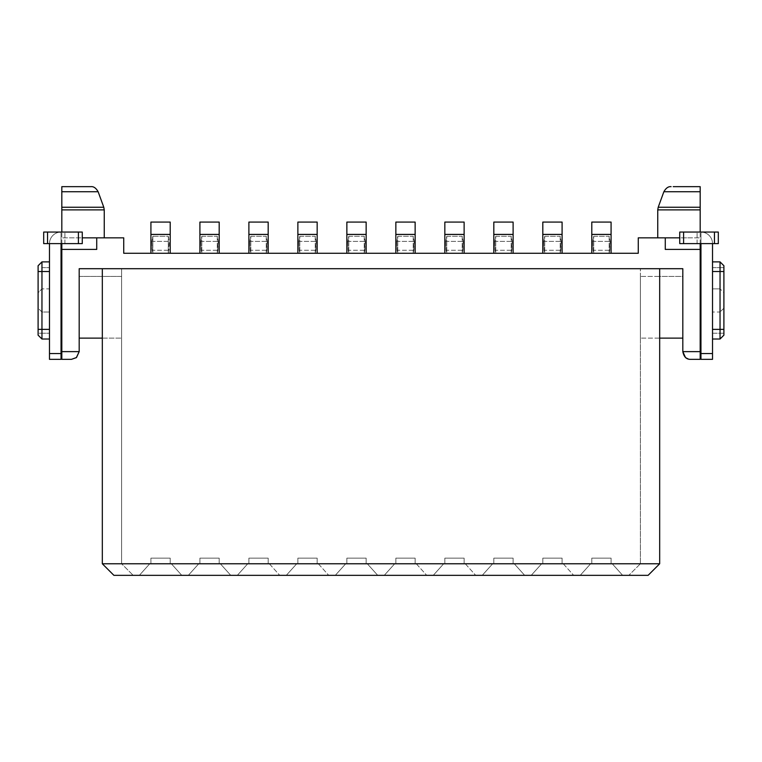 <?xml version="1.0" encoding="UTF-8"?>
<svg xmlns="http://www.w3.org/2000/svg" width="762" height="762" viewBox="0 0 762 762"><rect width="100%" height="100%" fill="white"/><g stroke="black" fill="none" stroke-linecap="round" stroke-linejoin="round"><path stroke-width="0.57" stroke-dasharray="3.81 2.86" d="M700.183 351.625L682.819 351.625L682.819 268.7L682.819 338.128L682.819 276.406L659.682 276.406L659.682 338.128L659.682 268.7L102.318 268.7L102.318 338.128L79.181 338.128L121.606 338.128L79.181 338.128L79.181 276.406L121.606 276.406L121.606 563.766L102.318 563.766L113.89 575.339L648.11 575.339L659.682 563.766L659.682 276.406L640.394 276.406L640.394 338.128L640.394 268.7L640.394 563.766L121.606 563.766L133.179 575.339L121.606 563.766L121.606 268.7L682.819 268.7L79.181 268.7L79.181 338.128L79.181 276.406L121.606 276.406L121.606 338.128L121.606 268.7L79.181 268.7L79.181 351.625L61.817 351.625L61.817 249.412L96.726 249.412L96.726 237.839L123.73 237.839L123.73 253.27L638.27 253.27L638.27 237.839L665.274 237.839L665.274 249.412L700.183 249.412L700.183 359.34M659.682 338.128L682.819 338.128L640.394 338.128L682.819 338.128L682.819 276.406L640.394 276.406L640.394 563.766L628.821 575.339L640.394 563.766L659.682 563.766M139.351 575.339L181.775 575.339L171.364 563.766L181.775 575.339L171.364 563.766L149.762 563.766L139.351 575.339L181.775 575.339L171.364 563.766L149.762 563.766L139.351 575.339L149.762 563.766L171.364 563.766L149.762 563.766L139.351 575.339M286.302 575.339L328.736 575.339L286.302 575.339L296.723 563.766L286.302 575.339L296.723 563.766L318.325 563.766L328.736 575.339L318.325 563.766L296.723 563.766L286.302 575.339M335.29 575.339L377.723 575.339L335.29 575.339L345.71 563.766L335.29 575.339L345.71 563.766L367.303 563.766L377.723 575.339L367.303 563.766L345.71 563.766L335.29 575.339M188.338 575.339L230.762 575.339L188.338 575.339L198.749 563.766L188.338 575.339L198.749 563.766L220.351 563.766L230.762 575.339L220.351 563.766L198.749 563.766L188.338 575.339M237.325 575.339L279.749 575.339L237.325 575.339L247.736 563.766L237.325 575.339L247.736 563.766L269.338 563.766L279.749 575.339L269.338 563.766L247.736 563.766L237.325 575.339M482.251 575.339L524.675 575.339L482.251 575.339L492.662 563.766L482.251 575.339L492.662 563.766L514.264 563.766L524.675 575.339L514.264 563.766L492.662 563.766L482.251 575.339M531.238 575.339L573.662 575.339L531.238 575.339L541.649 563.766L531.238 575.339L541.649 563.766L563.251 563.766L573.662 575.339L563.251 563.766L541.649 563.766L531.238 575.339M384.277 575.339L426.71 575.339L384.277 575.339L394.697 563.766L384.277 575.339L394.697 563.766L416.29 563.766L426.71 575.339L416.29 563.766L394.697 563.766L384.277 575.339M433.264 575.339L475.698 575.339L433.264 575.339L443.675 563.766L433.264 575.339L443.675 563.766L465.277 563.766L475.698 575.339L465.277 563.766L443.675 563.766L433.264 575.339M580.225 575.339L590.636 563.766L612.238 563.766L590.636 563.766L580.225 575.339L622.649 575.339L580.225 575.339L622.649 575.339L612.238 563.766L622.649 575.339L612.238 563.766L590.636 563.766L580.225 575.339L590.636 563.766L612.238 563.766L622.649 575.339M318.325 563.766L328.736 575.339L318.325 563.766L296.723 563.766L318.325 563.766M345.71 563.766L367.303 563.766L377.723 575.339L367.303 563.766L345.71 563.766M198.749 563.766L220.351 563.766L230.762 575.339L220.351 563.766L198.749 563.766M269.338 563.766L279.749 575.339L269.338 563.766L247.736 563.766L269.338 563.766M492.662 563.766L514.264 563.766L524.675 575.339L514.264 563.766L492.662 563.766M563.251 563.766L573.662 575.339L563.251 563.766L541.649 563.766L563.251 563.766M416.29 563.766L426.71 575.339L416.29 563.766L394.697 563.766L416.29 563.766M465.277 563.766L475.698 575.339L465.277 563.766L443.675 563.766L465.277 563.766M102.318 338.128L102.318 563.766M170.212 563.766L150.924 563.766L170.212 563.766L150.924 563.766L170.212 563.766L170.212 558.155L150.924 558.155L170.212 558.155L150.924 558.155L150.924 563.766L150.924 558.155L170.212 558.155L170.212 563.766M297.875 563.766L317.163 563.766L297.875 563.766L317.163 563.766L297.875 563.766L297.875 558.155L317.163 558.155L297.875 558.155L317.163 558.155L317.163 563.766L317.163 558.155L297.875 558.155L297.875 563.766M346.862 563.766L366.151 563.766L346.862 563.766L366.151 563.766L346.862 563.766L346.862 558.155L366.151 558.155L346.862 558.155L366.151 558.155L366.151 563.766L366.151 558.155L346.862 558.155L346.862 563.766M199.911 563.766L219.189 563.766L199.911 563.766L219.189 563.766L199.911 563.766L199.911 558.155L219.189 558.155L199.911 558.155L219.189 558.155L219.189 563.766L219.189 558.155L199.911 558.155L199.911 563.766M248.888 563.766L268.176 563.766L248.888 563.766L268.176 563.766L248.888 563.766L248.888 558.155L268.176 558.155L248.888 558.155L268.176 558.155L268.176 563.766L268.176 558.155L248.888 558.155L248.888 563.766M493.824 563.766L513.112 563.766L493.824 563.766L513.112 563.766L493.824 563.766L493.824 558.155L513.112 558.155L493.824 558.155L513.112 558.155L513.112 563.766L513.112 558.155L493.824 558.155L493.824 563.766M542.811 563.766L562.089 563.766L542.811 563.766L562.089 563.766L542.811 563.766L542.811 558.155L562.089 558.155L542.811 558.155L562.089 558.155L562.089 563.766L562.089 558.155L542.811 558.155L542.811 563.766M395.849 563.766L415.138 563.766L395.849 563.766L415.138 563.766L395.849 563.766L395.849 558.155L415.138 558.155L395.849 558.155L415.138 558.155L415.138 563.766L415.138 558.155L395.849 558.155L395.849 563.766M444.837 563.766L464.125 563.766L444.837 563.766L464.125 563.766L444.837 563.766L444.837 558.155L464.125 558.155L444.837 558.155L464.125 558.155L464.125 563.766L464.125 558.155L444.837 558.155L444.837 563.766M611.076 563.766L591.788 563.766L611.076 563.766L591.788 563.766L611.076 563.766L611.076 558.155L591.788 558.155L611.076 558.155L591.788 558.155L591.788 563.766L591.788 558.155L611.076 558.155L611.076 563.766M682.819 338.128L682.819 268.7M79.181 338.128L79.181 268.7L102.318 268.7M150.924 563.766L150.924 558.155L150.924 563.766M317.163 563.766L317.163 558.155L317.163 563.766M366.151 563.766L366.151 558.155L366.151 563.766M219.189 563.766L219.189 558.155L219.189 563.766M268.176 563.766L268.176 558.155L268.176 563.766M513.112 563.766L513.112 558.155L513.112 563.766M562.089 563.766L562.089 558.155L562.089 563.766M415.138 563.766L415.138 558.155L415.138 563.766M464.125 563.766L464.125 558.155L464.125 563.766M591.788 563.766L591.788 558.155L591.788 563.766M170.212 253.27L150.924 253.27L170.212 253.27L150.924 253.27L170.212 253.27L170.212 234.42L150.924 234.42L150.924 222.075L150.924 252.936L150.924 222.075L170.212 222.075L170.212 252.936L170.212 222.075L150.924 222.075L170.212 222.075L170.212 234.42L150.924 234.42L170.212 234.42M611.076 253.27L591.788 253.27L611.076 253.27L591.788 253.27L611.076 253.27L611.076 234.42L591.788 234.42L591.788 222.075L591.788 252.936L591.788 222.075L611.076 222.075L611.076 252.936L611.076 222.075L611.076 234.42L591.788 234.42L611.076 234.42M562.089 253.27L542.811 253.27L562.089 253.27L542.811 253.27L562.089 253.27L562.089 234.42L542.811 234.42L542.811 222.075L542.811 252.936L542.811 222.075L562.089 222.075L562.089 252.936L562.089 222.075L562.089 234.42L542.811 234.42L562.089 234.42M513.112 253.27L493.824 253.27L513.112 253.27L493.824 253.27L513.112 253.27L513.112 234.42L493.824 234.42L493.824 222.075L493.824 252.936L493.824 222.075L513.112 222.075L513.112 252.936L513.112 222.075L513.112 234.42L493.824 234.42L513.112 234.42M464.125 253.27L444.837 253.27L464.125 253.27L444.837 253.27L464.125 253.27L464.125 234.42L444.837 234.42L444.837 222.075L444.837 252.936L444.837 222.075L464.125 222.075L464.125 252.936L464.125 222.075L464.125 234.42L444.837 234.42L464.125 234.42M415.138 253.27L395.849 253.27L415.138 253.27L395.849 253.27L415.138 253.27L415.138 234.42L395.849 234.42L395.849 222.075L395.849 252.936L395.849 222.075L415.138 222.075L415.138 252.936L415.138 222.075L415.138 234.42L395.849 234.42L415.138 234.42M366.151 253.27L346.862 253.27L366.151 253.27L346.862 253.27L366.151 253.27L366.151 234.42L346.862 234.42L346.862 222.075L346.862 252.936L346.862 222.075L366.151 222.075L366.151 252.936L366.151 222.075L366.151 234.42L346.862 234.42L366.151 234.42M317.163 253.27L297.875 253.27L317.163 253.27L297.875 253.27L317.163 253.27L317.163 234.42L297.875 234.42L297.875 222.075L297.875 252.936L297.875 222.075L317.163 222.075L317.163 252.936L317.163 222.075L317.163 234.42L297.875 234.42L317.163 234.42M268.176 253.27L248.888 253.27L268.176 253.27L248.888 253.27L268.176 253.27L268.176 234.42L248.888 234.42L248.888 222.075L248.888 252.936L248.888 222.075L268.176 222.075L268.176 252.936L268.176 222.075L268.176 234.42L248.888 234.42L268.176 234.42M219.189 253.27L199.911 253.27L219.189 253.27L199.911 253.27L219.189 253.27L219.189 234.42L199.911 234.42L199.911 222.075L199.911 252.936L199.911 222.075L219.189 222.075L219.189 252.936L219.189 222.075L219.189 234.42L199.911 234.42L219.189 234.42M665.274 237.839L665.274 249.412L665.274 237.839L700.183 237.839L679.733 237.839M686.676 237.839L657.977 237.839L686.676 237.839M665.274 249.412L700.183 249.412L665.274 249.412M686.676 186.661L700.183 186.661L700.183 249.412M700.183 243.621L700.183 232.058M700.183 271.52L700.183 329.375L700.183 271.52L700.954 271.52L700.954 261.88L700.954 329.375L700.954 271.52M700.183 339.023L700.183 329.375L700.183 339.023L700.183 333.232L700.183 339.023L700.954 339.023L700.183 339.023M700.183 312.02L700.183 333.232L700.183 312.02L700.954 312.02L700.954 339.023L700.954 312.02L700.183 312.02M700.183 267.662L700.183 288.874L700.183 267.662L700.954 267.662L700.954 261.88L700.183 261.88L700.954 261.88L700.954 288.874L700.954 267.662L700.183 267.662M690.534 359.34L687.305 358.626M61.817 359.34L61.817 351.625M61.817 243.621L61.817 232.058M75.324 186.661L61.817 186.661L61.817 249.412L96.726 249.412L61.817 249.412M61.817 261.88L61.817 339.023L61.817 261.88L61.046 261.88L61.046 288.874L61.817 288.874L61.046 288.874L61.046 261.88L61.817 261.88L61.046 261.88L61.046 271.52L61.817 271.52M96.726 237.839L96.726 249.412L96.726 237.839L61.817 237.839L104.023 237.839L82.267 237.839M150.924 253.27L150.924 234.42M168.278 250.26L152.848 250.26L168.278 250.26L168.278 252.936L169.269 241.468A1.924 0.752 -0 0 0 168.278 241.364L152.848 241.364L168.278 241.364L168.278 236.268L152.848 236.268L151.867 241.468A1.924 0.752 -0 0 1 152.848 241.364L152.848 236.268L151.867 241.468L152.19 250.269L151.867 241.468L152.848 241.364L152.848 250.26L152.19 250.269L152.848 252.936L152.19 250.269L152.848 250.269L152.848 252.936L150.924 252.936L152.848 252.936L152.848 236.268L168.278 236.268L169.269 241.468L168.935 250.269L168.278 250.269L168.278 241.364L169.269 241.468L168.278 236.268L168.278 250.26L168.935 250.269L168.278 252.936L168.278 250.26M591.788 253.27L591.788 234.42M609.152 250.26L593.722 250.26L609.152 250.26L609.152 252.936L610.133 241.468A1.924 0.752 -0 0 0 609.152 241.364L593.722 241.364L609.152 241.364L609.152 236.268L593.722 236.268L592.731 241.468A1.924 0.752 -0 0 1 593.722 241.364L593.722 236.268L592.731 241.468L593.065 250.26L592.731 241.468L593.722 241.364L593.722 250.26L593.065 250.26L593.722 252.936L593.065 250.269L593.722 250.26L593.722 252.936L593.722 236.268L609.152 236.268L610.133 241.468L609.81 250.269L609.152 250.269L609.152 241.364L610.133 241.468L609.152 236.268L609.152 250.26L609.81 250.269L609.152 252.936L611.076 252.936L609.152 252.936L609.152 250.26M542.811 253.27L542.811 234.42M560.165 250.26L544.735 250.26L560.165 250.26L560.165 252.936L561.156 241.468A1.924 0.752 -0 0 0 560.165 241.364L544.735 241.364L560.165 241.364L560.165 236.268L544.735 236.268L543.744 241.468A1.924 0.752 -0 0 1 544.735 241.364L544.735 236.268L543.744 241.468L544.078 250.26L543.744 241.468L544.735 241.364L544.735 250.26L544.078 250.26L544.735 252.936L544.078 250.269L544.735 250.26L544.735 252.936L544.735 236.268L560.165 236.268L561.156 241.468L560.822 250.269L560.165 250.269L560.165 241.364L561.156 241.468L560.165 236.268L560.165 250.26L560.822 250.269L560.165 252.936L562.089 252.936L560.165 252.936L560.165 250.26M493.824 253.27L493.824 234.42M511.178 250.26L495.748 250.26L511.178 250.26L511.178 252.936L512.169 241.468A1.924 0.752 -0 0 0 511.178 241.364L495.748 241.364L511.178 241.364L511.178 236.268L495.748 236.268L494.767 241.468A1.924 0.752 -0 0 1 495.748 241.364L495.748 236.268L494.767 241.468L495.09 250.26L494.767 241.468L495.748 241.364L495.748 250.26L495.09 250.26L495.748 252.936L495.09 250.269L495.748 250.26L495.748 252.936L495.748 236.268L511.178 236.268L512.169 241.468L511.835 250.269L511.178 250.269L511.178 241.364L512.169 241.468L511.178 236.268L511.178 250.26L511.835 250.269L511.178 252.936L513.112 252.936L511.178 252.936L511.178 250.26M444.837 253.27L444.837 234.42M462.191 250.26L446.761 250.26L462.191 250.26L462.191 252.936L463.182 241.468A1.924 0.752 -0 0 0 462.191 241.364L446.761 241.364L462.191 241.364L462.191 236.268L446.761 236.268L445.78 241.468A1.924 0.752 -0 0 1 446.761 241.364L446.761 236.268L445.78 241.468L446.103 250.26L445.78 241.468L446.761 241.364L446.761 250.26L446.103 250.26L446.761 252.936L446.103 250.269L446.761 250.26L446.761 252.936L446.761 236.268L462.191 236.268L463.182 241.468L462.848 250.269L462.191 250.269L462.191 241.364L463.182 241.468L462.191 236.268L462.191 250.26L462.848 250.269L462.191 252.936L464.125 252.936L462.191 252.936L462.191 250.26M395.849 253.27L395.849 234.42M413.204 250.26L397.783 250.26L413.204 250.26L413.204 252.936L414.195 241.468A1.924 0.752 -0 0 0 413.204 241.364L397.783 241.364L413.204 241.364L413.204 236.268L397.783 236.268L396.792 241.468A1.924 0.752 -0 0 1 397.783 241.364L397.783 236.268L396.792 241.468L397.116 250.26L396.792 241.468L397.783 241.364L397.783 250.26L397.116 250.26L397.783 252.936L397.116 250.269L397.783 250.26L397.783 252.936L397.783 236.268L413.204 236.268L414.195 241.468L413.861 250.269L413.204 250.269L413.204 241.364L414.195 241.468L413.204 236.268L413.204 250.26L413.861 250.269L413.204 252.936L415.138 252.936L413.204 252.936L413.204 250.26M346.862 253.27L346.862 234.42M364.217 250.26L348.796 250.26L364.217 250.26L364.217 252.936L365.208 241.468A1.924 0.752 -0 0 0 364.217 241.364L348.796 241.364L364.217 241.364L364.217 236.268L348.796 236.268L347.805 241.468A1.924 0.752 -0 0 1 348.796 241.364L348.796 236.268L347.805 241.468L348.139 250.26L347.805 241.468L348.796 241.364L348.796 250.26L348.139 250.26L348.796 252.936L348.139 250.269L348.796 250.26L348.796 252.936L348.796 236.268L364.217 236.268L365.208 241.468L364.884 250.269L364.217 250.269L364.217 241.364L365.208 241.468L364.217 236.268L364.217 250.26L364.884 250.269L364.217 252.936L366.151 252.936L364.217 252.936L364.217 250.26M297.875 253.27L297.875 234.42M315.239 250.26L299.809 250.26L315.239 250.26L315.239 252.936L316.22 241.468A1.924 0.752 -0 0 0 315.239 241.364L299.809 241.364L315.239 241.364L315.239 236.268L299.809 236.268L298.818 241.468A1.924 0.752 -0 0 1 299.809 241.364L299.809 236.268L298.818 241.468L299.152 250.26L298.818 241.468L299.809 241.364L299.809 250.26L299.152 250.26L299.809 252.936L299.152 250.269L299.809 250.26L299.809 252.936L299.809 236.268L315.239 236.268L316.22 241.468L315.897 250.269L315.239 250.269L315.239 241.364L316.22 241.468L315.239 236.268L315.239 250.26L315.897 250.269L315.239 252.936L317.163 252.936L315.239 252.936L315.239 250.26M248.888 253.27L248.888 234.42M266.252 250.26L250.822 250.26L266.252 250.26L266.252 252.936L267.233 241.468A1.924 0.752 -0 0 0 266.252 241.364L250.822 241.364L266.252 241.364L266.252 236.268L250.822 236.268L249.831 241.468A1.924 0.752 -0 0 1 250.822 241.364L250.822 236.268L249.831 241.468L250.165 250.26L249.831 241.468L250.822 241.364L250.822 250.26L250.165 250.26L250.822 252.936L250.165 250.269L250.822 250.26L250.822 252.936L250.822 236.268L266.252 236.268L267.233 241.468L266.91 250.269L266.252 250.269L266.252 241.364L267.233 241.468L266.252 236.268L266.252 250.26L266.91 250.269L266.252 252.936L268.176 252.936L266.252 252.936L266.252 250.26M199.911 253.27L199.911 234.42M217.265 250.26L201.835 250.26L217.265 250.26L217.265 252.936L218.256 241.468A1.924 0.752 -0 0 0 217.265 241.364L201.835 241.364L217.265 241.364L217.265 236.268L201.835 236.268L200.844 241.468A1.924 0.752 -0 0 1 201.835 241.364L201.835 236.268L200.844 241.468L201.178 250.26L200.844 241.468L201.835 241.364L201.835 250.26L201.178 250.26L201.835 252.936L201.178 250.269L201.835 250.26L201.835 252.936L201.835 236.268L217.265 236.268L218.256 241.468L217.922 250.269L217.265 250.269L217.265 241.364L218.256 241.468L217.265 236.268L217.265 250.26L217.922 250.269L217.265 252.936L219.189 252.936L217.265 252.936L217.265 250.26M700.954 329.375L700.954 339.023L700.954 329.375L700.183 329.375M700.183 261.88L700.954 261.88L700.183 261.88M700.954 288.874L700.183 288.874L700.954 288.874M61.817 329.375L61.046 329.375L61.046 339.023L61.817 339.023L61.046 339.023L61.046 312.02L61.817 312.02L61.046 312.02L61.046 339.023L61.817 339.023M61.046 329.375L61.046 271.52M591.788 222.075L611.076 222.075L591.788 222.075M542.811 222.075L562.089 222.075L542.811 222.075M493.824 222.075L513.112 222.075L493.824 222.075M444.837 222.075L464.125 222.075L444.837 222.075M395.849 222.075L415.138 222.075L395.849 222.075M346.862 222.075L366.151 222.075L346.862 222.075M297.875 222.075L317.163 222.075L297.875 222.075M248.888 222.075L268.176 222.075L248.888 222.075M199.911 222.075L219.189 222.075L199.911 222.075M700.954 359.34L700.954 243.621C695.982 243.621 695.982 243.621 700.954 243.621C695.982 243.621 695.982 243.621 700.954 243.621L712.518 243.621A11.573 11.573 0 0 0 700.954 232.058A11.573 11.573 0 0 1 712.518 243.621L700.954 243.621C695.982 243.621 695.982 243.621 700.954 243.621C695.982 243.621 695.982 243.621 700.954 243.621L700.954 232.058A11.573 11.573 0 0 1 712.518 243.621L712.518 359.34L700.954 359.34M49.482 353.549L49.482 359.34L61.046 359.34L61.046 243.621C66.018 243.621 66.018 243.621 61.046 243.621C66.018 243.621 66.018 243.621 61.046 243.621L49.482 243.621L49.482 353.549L61.046 353.549M718.309 243.621L700.954 243.621L700.954 232.058L718.309 232.058L714.451 232.058L714.451 243.621L679.733 243.621L700.954 243.621L679.733 243.621L679.733 232.058L683.59 232.058L679.733 232.058L679.733 243.621M714.451 243.621L700.954 243.621L700.954 232.058L683.59 232.058L714.451 232.058L714.451 243.621L714.451 232.058L718.309 232.058M49.482 243.621A11.573 11.573 0 0 1 61.046 232.058A11.573 11.573 0 0 0 49.482 243.621L61.046 243.621C66.018 243.621 66.018 243.621 61.046 243.621C66.018 243.621 66.018 243.621 61.046 243.621L61.046 232.058A11.573 11.573 0 0 0 49.482 243.621A11.573 11.573 0 0 1 61.046 232.058C66.027 232.058 66.027 232.058 61.046 232.058C66.027 232.058 66.027 232.058 61.046 232.058L43.691 232.058L47.549 232.058L47.549 243.621L61.046 243.621L61.046 232.058L78.41 232.058L43.691 232.058L43.691 243.621L82.267 243.621L61.046 243.621L82.267 243.621L82.267 232.058L78.41 232.058L82.267 232.058L78.41 232.058L78.41 243.621L78.41 232.058L47.549 232.058L47.549 243.621L61.046 243.621L61.046 232.058L64.903 232.058L61.046 232.058L61.046 243.621M712.518 333.232L712.518 312.02L712.518 339.023L712.518 333.232L720.042 333.232L720.042 339.023L720.042 312.02L712.518 312.02L720.042 312.02L720.042 333.232L712.518 333.232M712.518 329.375L712.518 339.023L720.042 339.023L712.518 339.023L712.518 271.52L712.518 329.375L720.042 329.375L720.042 261.88L720.042 267.662L720.042 261.88L712.518 261.88L712.518 271.52L712.518 261.88L712.518 267.662L712.518 261.88L720.042 261.88L712.518 261.88L720.042 261.88L723.9 265.738L723.9 292.732L720.042 288.874L720.042 267.662L720.042 288.874L712.518 288.874L712.518 267.662L712.518 288.874L720.042 288.874L723.9 292.732L723.9 265.738L720.042 261.88L712.518 261.88M712.518 243.621A11.573 11.573 0 0 0 700.954 232.058L683.59 232.058L683.59 243.621M679.733 232.058L683.59 232.058M700.954 243.621L700.954 232.058L697.097 232.058L714.451 232.058M49.482 288.874L49.482 339.023L49.482 261.88L49.482 288.874L41.958 288.874L49.482 288.874M43.691 243.621L43.691 232.058L43.691 243.621M82.267 243.621L82.267 232.058M723.9 265.738L720.042 261.88L723.9 265.738L723.9 329.375L720.042 329.375L720.042 339.023L723.9 335.166L723.9 333.232L723.9 335.166L720.042 339.023M49.482 329.375L41.958 329.375L41.958 261.88L41.958 288.874L41.958 261.88L49.482 261.88M38.1 335.166L41.958 339.023L38.1 335.166L38.1 329.375L41.958 329.375L41.958 339.023L49.482 339.023L41.958 339.023L41.958 333.232L41.958 339.023L49.482 339.023M49.482 312.02L41.958 312.02L41.958 333.232L49.482 333.232L41.958 333.232L41.958 312.02L49.482 312.02M723.9 308.162L720.042 312.02L723.9 308.162L723.9 333.232L720.042 333.232L723.9 333.232L723.9 308.162M723.9 329.375L723.9 335.166M38.1 329.375L38.1 265.738L38.1 292.732L41.958 288.874L38.1 292.732L38.1 265.738L41.958 261.88M41.958 312.02L38.1 308.162L38.1 333.232L41.958 333.232L38.1 333.232L38.1 308.162L41.958 312.02M170.212 252.936L168.278 252.936L170.212 252.936M591.788 252.936L593.722 252.936L591.788 252.936M542.811 252.936L544.735 252.936L542.811 252.936M493.824 252.936L495.748 252.936L493.824 252.936M444.837 252.936L446.761 252.936L444.837 252.936M395.849 252.936L397.783 252.936L395.849 252.936M346.862 252.936L348.796 252.936L346.862 252.936M297.875 252.936L299.809 252.936L297.875 252.936M248.888 252.936L250.822 252.936L248.888 252.936M199.911 252.936L201.835 252.936L199.911 252.936M661.626 209.883L700.183 209.883M662.026 207.245L700.183 207.245M663.864 191.738L700.183 191.738M700.183 333.232L700.954 333.232L700.183 333.232M98.136 191.738L61.817 191.738M61.817 207.245L99.974 207.245M104.251 209.883L61.817 209.883M61.046 267.662L61.817 267.662L61.046 267.662M61.046 333.232L61.817 333.232L61.046 333.232M700.954 353.549L712.518 353.549M47.549 243.621L47.549 232.058M78.41 243.621L78.41 232.058M712.518 267.662L720.042 267.662L712.518 267.662M712.518 271.52L723.9 271.52M41.958 267.662L49.482 267.662L41.958 267.662M38.1 271.52L49.482 271.52M723.9 267.662L720.042 267.662L723.9 267.662M697.097 243.621L697.097 232.058L697.097 243.621M64.903 243.621L64.903 232.058L64.903 243.621"/><path stroke-width="1.14" d="M659.682 563.766L648.11 575.339L113.89 575.339L102.318 563.766L659.682 563.766L659.682 268.7L682.819 268.7L682.819 351.625C683.885 356.892 686.457 359.464 690.534 359.34L700.183 359.34L700.183 243.621M181.775 575.339L139.351 575.339L181.775 575.339M328.736 575.339L286.302 575.339L328.736 575.339M377.723 575.339L335.29 575.339L377.723 575.339M230.762 575.339L188.338 575.339L230.762 575.339M279.749 575.339L237.325 575.339L279.749 575.339M524.675 575.339L482.251 575.339L524.675 575.339M573.662 575.339L531.238 575.339L573.662 575.339M426.71 575.339L384.277 575.339L426.71 575.339M475.698 575.339L433.264 575.339L475.698 575.339M622.649 575.339L580.225 575.339M102.318 268.7L102.318 563.766M61.817 359.34L61.817 351.625L79.181 351.625L76.381 357.568L71.466 359.34L61.817 359.34L71.466 359.34L76.467 357.597L79.181 351.625L79.181 268.7L682.819 268.7M682.819 338.128L659.682 338.128M79.181 338.128L102.318 338.128M82.267 237.839L123.73 237.839L123.73 253.27L638.27 253.27L638.27 237.839L679.733 237.839M700.183 232.058L700.183 186.661L673.198 186.661L700.183 186.661M688.038 358.892L685.514 357.607L682.819 351.625L700.183 351.625M96.726 237.839L96.726 249.412L61.817 249.412L61.817 351.625M61.817 249.412L61.817 243.621M61.817 232.058L61.817 186.661L90.888 186.661L75.324 186.661M700.183 249.412L665.274 249.412L665.274 237.839M150.924 234.42L170.212 234.42L170.212 222.075L150.924 222.075L150.924 253.27M170.212 234.42L170.212 253.27M591.788 253.27L591.788 222.075L611.076 222.075L611.076 253.27M542.811 253.27L542.811 222.075L562.089 222.075L562.089 253.27M493.824 253.27L493.824 222.075L513.112 222.075L513.112 253.27M444.837 253.27L444.837 222.075L464.125 222.075L464.125 253.27M395.849 253.27L395.849 222.075L415.138 222.075L415.138 253.27M346.862 253.27L346.862 222.075L366.151 222.075L366.151 253.27M297.875 253.27L297.875 222.075L317.163 222.075L317.163 253.27M248.888 253.27L248.888 222.075L268.176 222.075L268.176 253.27M199.911 253.27L199.911 222.075L219.189 222.075L219.189 253.27M700.183 359.34L690.534 359.34M700.183 339.023L700.954 339.023L700.183 339.023M700.183 261.88L700.954 261.88M61.817 339.023L61.046 339.023L61.046 261.88L61.817 261.88M591.788 234.42L611.076 234.42M542.811 234.42L562.089 234.42M493.824 234.42L513.112 234.42M444.837 234.42L464.125 234.42M395.849 234.42L415.138 234.42M346.862 234.42L366.151 234.42M297.875 234.42L317.163 234.42M248.888 234.42L268.176 234.42M199.911 234.42L219.189 234.42M712.518 243.621L712.518 359.34L700.954 359.34L700.954 243.621M49.482 243.621L49.482 359.34L61.046 359.34L61.046 243.621M679.733 243.621L679.733 232.058L679.733 243.621L718.309 243.621L718.309 232.058L718.309 243.621M82.267 243.621L82.267 232.058L82.267 243.621L43.691 243.621L43.691 232.058L47.549 232.058L47.549 243.621M679.733 232.058L718.309 232.058M82.267 232.058L47.549 232.058M723.9 265.738L720.042 261.88L723.9 265.738L723.9 335.166L720.042 339.023L723.9 335.166L720.042 339.023L712.518 339.023L720.042 339.023L720.042 261.88L712.518 261.88M38.1 329.375L41.958 329.375L41.958 339.023L38.1 335.166L38.1 265.738L41.958 261.88L38.1 265.738L41.958 261.88L49.482 261.88M41.958 261.88L41.958 271.52L49.482 271.52M49.482 329.375L41.958 329.375L41.958 271.52L38.1 271.52M38.1 335.166L41.958 339.023L49.482 339.023M700.183 209.883L657.749 209.883L657.749 237.839M700.183 191.738L663.864 191.738L658.216 207.245L700.183 207.245M700.183 329.375L700.954 329.375M700.183 271.52L700.954 271.52M61.817 209.883L104.251 209.883L103.784 207.245L61.817 207.245M103.784 207.245L98.136 191.738L61.817 191.738M61.046 271.52L61.817 271.52M61.046 329.375L61.817 329.375M712.518 353.549L700.954 353.549M61.046 353.549L49.482 353.549M714.451 243.621L714.451 232.058M683.59 243.621L683.59 232.058M78.41 232.058L78.41 243.621M712.518 339.023L720.042 339.023L712.518 339.023M712.518 329.375L723.9 329.375M712.518 271.52L723.9 271.52M723.9 335.166L720.042 339.023M104.251 237.839L104.251 209.883M657.749 209.883L658.216 207.245M663.864 191.738C665.94 188.043 668.36 186.347 671.112 186.661M98.136 191.738C96.06 188.043 93.64 186.347 90.888 186.661"/></g></svg>
